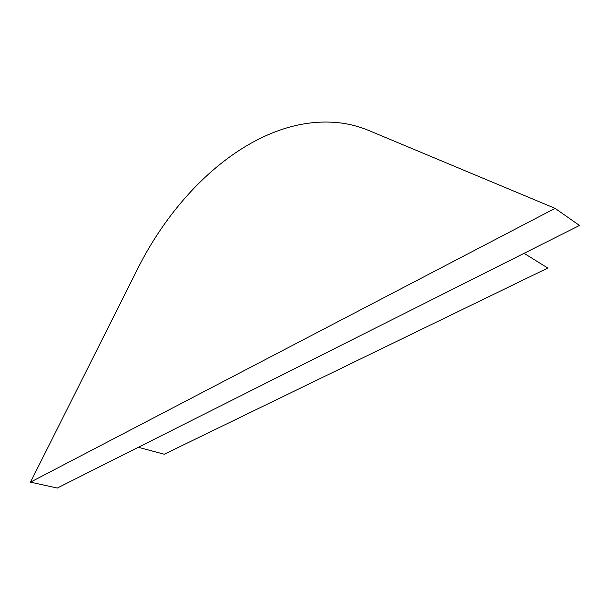 <?xml version="1.0" encoding="UTF-8"?>
<svg xmlns="http://www.w3.org/2000/svg" width="610" height="610" viewBox="0 0 610 610"><rect width="100%" height="100%" fill="white"/><g stroke="black" fill="none" stroke-linecap="round" stroke-linejoin="round"><path stroke-width="0.91" d="M524.082 253.325L547.795 268.049L164.235 454.236L138.333 447.29M368.882 130.532C360.159 126.918 351.2 124.448 341.996 123.136C262.963 112.408 180.667 181.826 137.059 270.017L30.5 482.152L555.062 208.353L368.882 130.532M30.5 482.152L57.271 488.046L579.5 225.456L555.062 208.353"/></g></svg>
